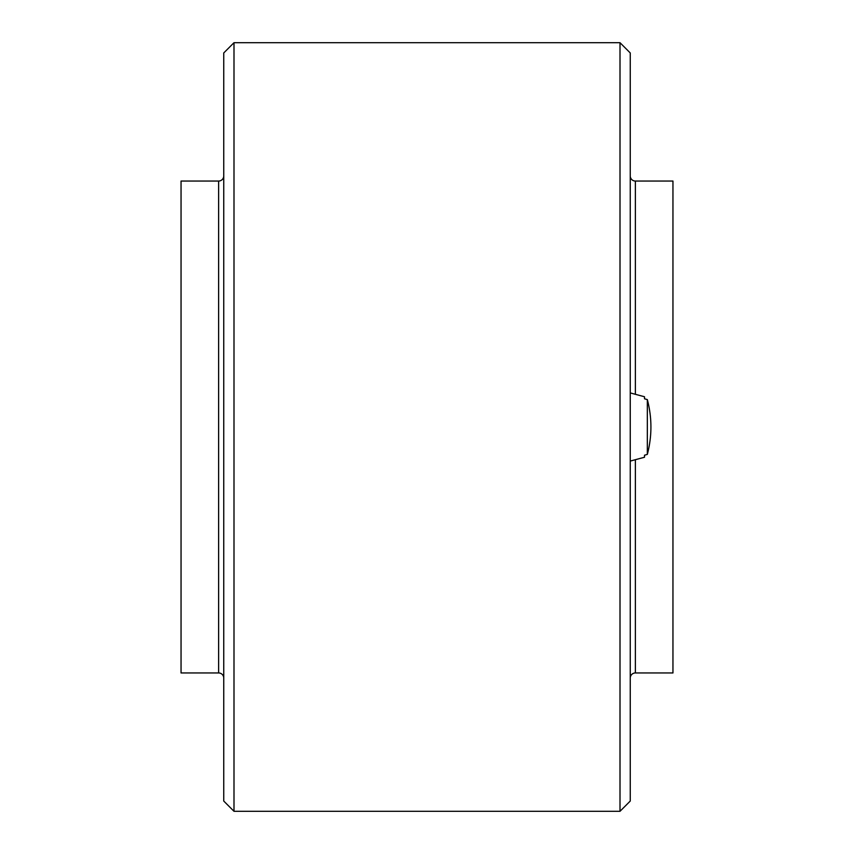 <?xml version="1.0" encoding="UTF-8"?>
<svg xmlns="http://www.w3.org/2000/svg" width="854" height="854" viewBox="0 0 854 854"><rect width="100%" height="100%" fill="white"/><g stroke="black" fill="none" stroke-linecap="round" stroke-linejoin="round"><path stroke-width="1.28" d="M630.252 678.076A5.124 5.124 0 0 1 635.376 672.952L672.952 672.952L672.952 181.048L635.376 181.048L635.376 394.302M630.252 175.924A5.124 5.124 0 0 0 635.376 181.048M644.503 457.253L644.503 455.214L647.332 454.403L644.503 455.214L644.503 457.253L630.252 461.075M644.503 396.747L644.503 398.786L644.503 396.747L630.252 392.925M644.503 398.786L647.332 399.597L644.503 398.786M620.004 42.7L630.252 52.948L630.252 801.052L620.004 811.3L620.004 42.7L233.996 42.7L233.996 811.3L223.748 801.052L223.748 52.948L233.996 42.7M223.748 175.924A5.124 5.124 0 0 1 218.624 181.048L181.048 181.048L181.048 672.952L218.624 672.952L218.624 181.048M223.748 678.076A5.124 5.124 0 0 0 218.624 672.952M620.004 811.3L233.996 811.3M647.332 454.403C652.114 436.138 652.114 417.873 647.332 399.597L647.332 454.403M635.376 459.698L635.376 672.952"/></g></svg>
